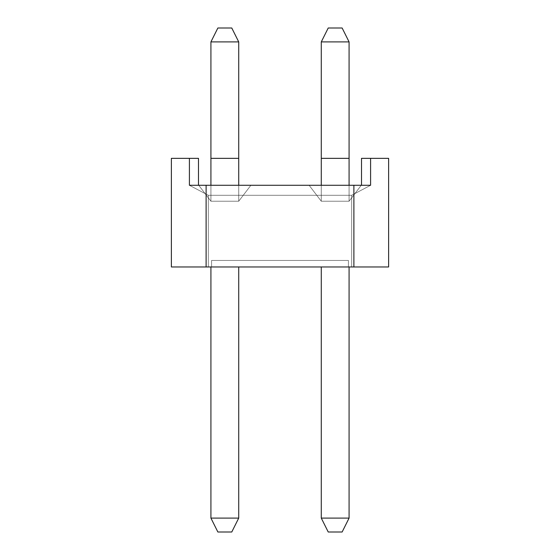 <?xml version="1.0" encoding="UTF-8"?>
<svg xmlns="http://www.w3.org/2000/svg" width="560" height="560" viewBox="0 0 560 560"><rect width="100%" height="100%" fill="white"/><g stroke="black" fill="none" stroke-linecap="round" stroke-linejoin="round"><path stroke-width="0.42" stroke-dasharray="2.8 2.1" d="M189.406 158.347L171.381 158.347L198.492 158.347L189.406 158.347L189.406 185.283L189.406 158.347L171.381 158.347L171.381 266.966L208.313 266.966L208.313 195.279L189.406 185.283L189.406 158.347L189.406 185.283L206.115 185.283L206.115 266.966L171.381 266.966L171.381 158.347L171.381 266.966L208.313 266.966L171.381 266.966L208.313 266.966L171.381 266.966L208.313 266.966L171.381 266.966L208.313 266.966L208.313 195.279L351.687 195.279L370.594 185.283L189.406 185.283L208.313 195.279L208.313 266.966L208.313 195.279L189.406 185.283L198.492 185.283L198.492 158.347L171.381 158.347L189.406 158.347L189.406 185.283L189.406 158.347L171.381 158.347L171.381 266.966L171.381 158.347L189.406 158.347L189.406 185.283L208.313 195.279L208.313 266.966L208.313 195.279L189.406 185.283L198.492 185.283L198.492 158.347L189.406 158.347L198.492 158.347L189.406 158.347L189.406 185.283L208.313 195.279L208.313 266.966L208.313 195.279L189.406 185.283L198.492 185.283L189.406 185.283L189.406 158.347L171.381 158.347L171.381 266.966L171.381 158.347L171.381 266.966L171.381 158.347L198.492 158.347L189.406 158.347L198.492 158.347L198.492 185.283L189.406 185.283L208.313 195.279L351.687 195.279L208.313 195.279L351.687 195.279L370.594 185.283L189.406 185.283L198.492 185.283L198.492 158.347L198.492 185.283L370.594 185.283L351.687 195.279L208.313 195.279L351.687 195.279L370.594 185.283L189.406 185.283L198.492 185.283L198.492 158.347L198.492 185.283L370.594 185.283L351.687 195.279L208.313 195.279L351.687 195.279L370.594 185.283L198.492 185.283L370.594 185.283L351.687 195.279L351.687 266.966L388.619 266.966L351.687 266.966L388.619 266.966L351.687 266.966L388.619 266.966L351.687 266.966L388.619 266.966L351.687 266.966L351.687 195.279L351.687 266.966L351.687 195.279L351.687 266.966L351.687 195.279L351.687 266.966L351.687 195.279L370.594 185.283L198.492 185.283L198.492 158.347L198.492 185.283M206.115 185.283L353.885 185.283L353.885 266.966L206.115 266.966M353.885 185.283L370.594 185.283L370.594 158.347L388.619 158.347L370.594 158.347L370.594 185.283L370.594 158.347L388.619 158.347L388.619 266.966L388.619 158.347L388.619 266.966L388.619 158.347L388.619 266.966L388.619 158.347L361.508 158.347L361.508 185.283L361.508 158.347L361.508 185.283L370.594 185.283L370.594 158.347L388.619 158.347L388.619 266.966L353.885 266.966M348.432 266.966L211.568 266.966L348.432 266.966L211.568 266.966L348.432 266.966L211.568 266.966L348.432 266.966L211.568 266.966L348.432 266.966L348.432 260.449L348.432 266.966L348.432 260.449L211.568 260.449L211.568 266.966L211.568 260.449L348.432 260.449L211.568 260.449L211.568 266.966L211.568 260.449L211.568 266.966L211.568 260.449L211.568 266.966L211.568 260.449L348.432 260.449L348.432 266.966L348.432 260.449L211.568 260.449L348.432 260.449L348.432 266.966L348.432 260.449L211.568 260.449L348.432 260.449L348.432 266.966M349.083 518.098L342.132 532L349.083 518.098L342.132 532L349.083 518.098L342.132 532L349.083 518.098L321.279 518.098L328.23 532L342.132 532L349.083 518.098L321.279 518.098L328.23 532L342.132 532L328.23 532L342.132 532L328.23 532L342.132 532L328.23 532L321.279 518.098L328.23 532L321.279 518.098L328.23 532L321.279 518.098L321.279 266.966L349.083 266.966L321.279 266.966L349.083 266.966L321.279 266.966L349.083 266.966L321.279 266.966L349.083 266.966L321.279 266.966L349.083 266.966L321.279 266.966L321.279 518.098L321.279 266.966L321.279 518.098L349.083 518.098L349.083 266.966L349.083 518.098L321.279 518.098L328.23 532L342.132 532L349.083 518.098L349.083 266.966L349.083 518.098L321.279 518.098L321.279 266.966L321.279 518.098L349.083 518.098L349.083 266.966L349.083 518.098L321.279 518.098L328.23 532L342.132 532L349.083 518.098L349.083 266.966L349.083 518.098L321.279 518.098L321.279 266.966L321.279 518.098L349.083 518.098L349.083 266.966M238.721 518.098L231.77 532L238.721 518.098L231.77 532L238.721 518.098L231.77 532L238.721 518.098L210.917 518.098L217.868 532L231.77 532L238.721 518.098L210.917 518.098L217.868 532L231.77 532L217.868 532L231.77 532L217.868 532L231.77 532L217.868 532L210.917 518.098L217.868 532L210.917 518.098L217.868 532L210.917 518.098L210.917 266.966L238.721 266.966L210.917 266.966L238.721 266.966L210.917 266.966L238.721 266.966L210.917 266.966L238.721 266.966L210.917 266.966L238.721 266.966L210.917 266.966L210.917 518.098L210.917 266.966L210.917 518.098L238.721 518.098L238.721 266.966L238.721 518.098L210.917 518.098L217.868 532L231.77 532L238.721 518.098L238.721 266.966L238.721 518.098L210.917 518.098L210.917 266.966L210.917 518.098L238.721 518.098L238.721 266.966L238.721 518.098L210.917 518.098L217.868 532L231.77 532L238.721 518.098L238.721 266.966L238.721 518.098L210.917 518.098L210.917 266.966L210.917 518.098L238.721 518.098L238.721 266.966M361.249 185.283L309.113 185.283L361.249 185.283L309.113 185.283L361.249 185.283L309.113 185.283L361.249 185.283L309.113 185.283L321.279 201.222L309.113 185.283L361.249 185.283L309.113 185.283L321.279 201.222L321.279 41.902L321.279 201.222L349.083 201.222L321.279 201.222L309.113 185.283L361.249 185.283L349.083 201.222L361.249 185.283L349.083 201.222L321.279 201.222L321.279 41.902L349.083 41.902L349.083 201.222L361.249 185.283L349.083 201.222L321.279 201.222L349.083 201.222L361.249 185.283L349.083 201.222L321.279 201.222L309.113 185.283L321.279 201.222L321.279 41.902L321.279 201.222L349.083 201.222L361.249 185.283L349.083 201.222L321.279 201.222L309.113 185.283L321.279 201.222L321.279 41.902L349.083 41.902L349.083 201.222L361.249 185.283M250.887 185.283L198.751 185.283L250.887 185.283L198.751 185.283L250.887 185.283L198.751 185.283L250.887 185.283L198.751 185.283L210.917 201.222L198.751 185.283L250.887 185.283L198.751 185.283L210.917 201.222L210.917 41.902L210.917 201.222L238.721 201.222L210.917 201.222L198.751 185.283L250.887 185.283L238.721 201.222L250.887 185.283L238.721 201.222L210.917 201.222L210.917 41.902L238.721 41.902L238.721 201.222L250.887 185.283L238.721 201.222L210.917 201.222L238.721 201.222L250.887 185.283L238.721 201.222L210.917 201.222L198.751 185.283L210.917 201.222L210.917 41.902L210.917 201.222L238.721 201.222L250.887 185.283L238.721 201.222L210.917 201.222L198.751 185.283L210.917 201.222L210.917 41.902L238.721 41.902L238.721 201.222L250.887 185.283M370.594 158.347L361.508 158.347L370.594 158.347L370.594 185.283L370.594 158.347L388.619 158.347L361.508 158.347L361.508 185.283L370.594 185.283L370.594 158.347L361.508 158.347L361.508 185.283L361.508 158.347L370.594 158.347L361.508 158.347L361.508 185.283L361.508 158.347L370.594 158.347L370.594 185.283L370.594 158.347L361.508 158.347L361.508 185.283M349.083 41.902L349.083 201.222L349.083 41.902L349.083 201.222L349.083 41.902L342.132 28L328.23 28L321.279 41.902L328.23 28L321.279 41.902L349.083 41.902L321.279 41.902L328.23 28L342.132 28L349.083 41.902L321.279 41.902L328.23 28L321.279 41.902L328.23 28L321.279 41.902L349.083 41.902L342.132 28L328.23 28L342.132 28L349.083 41.902L342.132 28L328.23 28L342.132 28L349.083 41.902L342.132 28L328.23 28L342.132 28L349.083 41.902L321.279 41.902L321.279 201.222L349.083 201.222L349.083 41.902L342.132 28L328.23 28L321.279 41.902L349.083 41.902L349.083 201.222L349.083 41.902L321.279 41.902L321.279 201.222L309.113 185.283L321.279 201.222L321.279 185.283M238.721 41.902L238.721 201.222L238.721 41.902L238.721 201.222L238.721 41.902L231.77 28L217.868 28L210.917 41.902L217.868 28L210.917 41.902L238.721 41.902L210.917 41.902L217.868 28L231.77 28L238.721 41.902L210.917 41.902L217.868 28L210.917 41.902L217.868 28L210.917 41.902L238.721 41.902L231.77 28L217.868 28L231.77 28L238.721 41.902L231.77 28L217.868 28L231.77 28L238.721 41.902L231.77 28L217.868 28L231.77 28L238.721 41.902L210.917 41.902L210.917 201.222L238.721 201.222L238.721 41.902L231.77 28L217.868 28L210.917 41.902L238.721 41.902L238.721 201.222L238.721 41.902L210.917 41.902L210.917 201.222L198.751 185.283L210.917 201.222L210.917 185.283M388.619 158.347L388.619 266.966L388.619 158.347M321.279 41.902L321.279 201.222L349.083 201.222L349.083 185.283M210.917 41.902L210.917 201.222L238.721 201.222L238.721 185.283M321.279 518.098L321.279 266.966M210.917 518.098L210.917 266.966M349.083 158.347L321.279 158.347M238.721 158.347L210.917 158.347"/><path stroke-width="0.84" d="M353.885 266.966L353.885 185.283L370.594 185.283L370.594 158.347L388.619 158.347L388.619 266.966L171.381 266.966L171.381 158.347L189.406 158.347L189.406 185.283L206.115 185.283L206.115 266.966M353.885 185.283L206.115 185.283M370.594 158.347L361.508 158.347L361.508 185.283M189.406 158.347L198.492 158.347L198.492 185.283M321.279 185.283L321.279 41.902L349.083 41.902L349.083 185.283M349.083 41.902L342.132 28L328.23 28L321.279 41.902M210.917 185.283L210.917 41.902L238.721 41.902L238.721 185.283M238.721 41.902L231.77 28L217.868 28L210.917 41.902M349.083 266.966L349.083 518.098L321.279 518.098L321.279 266.966M321.279 518.098L328.23 532L342.132 532L349.083 518.098M238.721 266.966L238.721 518.098L210.917 518.098L210.917 266.966M210.917 518.098L217.868 532L231.77 532L238.721 518.098M321.279 158.347C310.422 158.347 310.422 158.347 321.279 158.347C310.422 158.347 310.422 158.347 321.279 158.347C310.422 158.347 310.422 158.347 321.279 158.347C310.422 158.347 310.422 158.347 321.279 158.347L349.083 158.347C359.933 158.347 359.933 158.347 349.083 158.347C359.933 158.347 359.933 158.347 349.083 158.347C359.933 158.347 359.933 158.347 349.083 158.347C359.933 158.347 359.933 158.347 349.083 158.347M210.917 158.347C200.067 158.347 200.067 158.347 210.917 158.347C200.067 158.347 200.067 158.347 210.917 158.347C200.067 158.347 200.067 158.347 210.917 158.347C200.067 158.347 200.067 158.347 210.917 158.347L238.721 158.347C249.578 158.347 249.578 158.347 238.721 158.347C249.578 158.347 249.578 158.347 238.721 158.347C249.578 158.347 249.578 158.347 238.721 158.347C249.578 158.347 249.578 158.347 238.721 158.347"/></g></svg>
